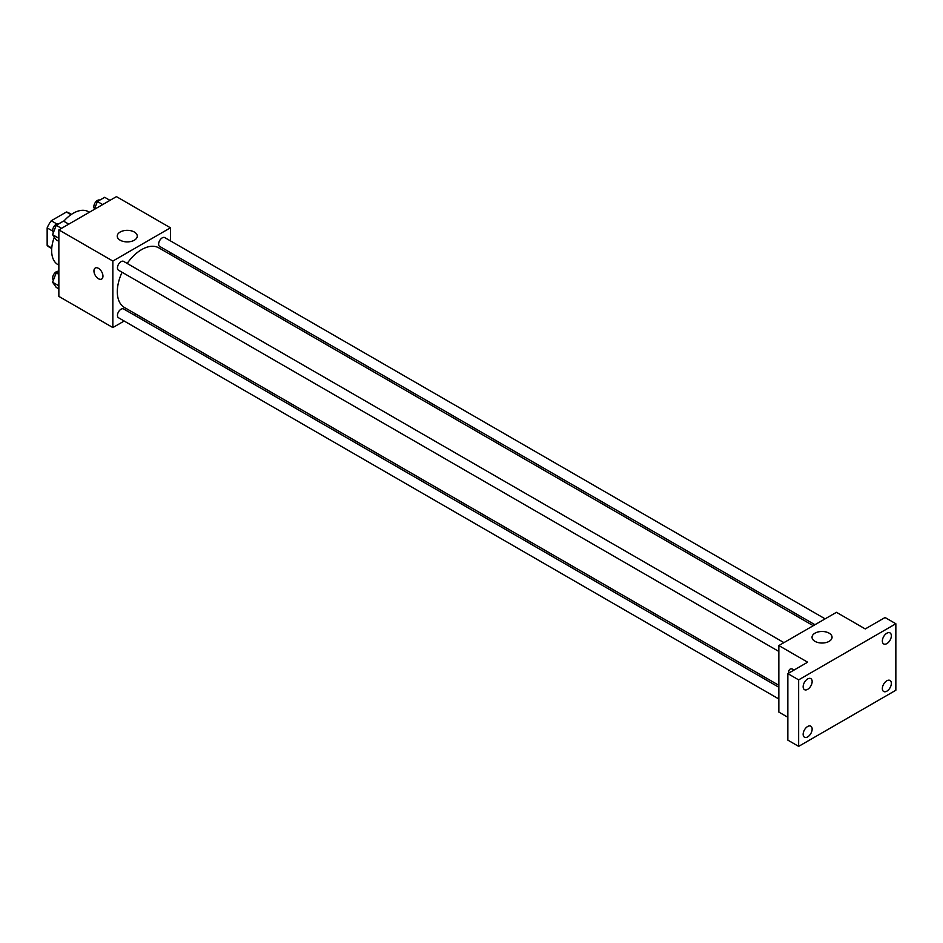 <?xml version="1.0" encoding="UTF-8"?>
<svg xmlns="http://www.w3.org/2000/svg" width="943" height="943" viewBox="0 0 943 943"><rect width="100%" height="100%" fill="white"/><g stroke="black" fill="none" stroke-linecap="round" stroke-linejoin="round"><path stroke-width="1.41" d="M56.828 223.951L51.276 220.745L66.423 211.998A19.709 11.387 120 0 1 68.709 212.812L71.444 214.391M51.759 248.044L47.15 245.38A19.709 11.387 120 0 0 48.989 246.948L51.724 248.528M47.15 245.38L47.15 227.888A19.709 11.387 120 0 1 51.276 220.745M52.702 231.094L47.15 227.888M71.043 214.662L66.423 211.998M54.317 237.129A30.541 17.634 120 0 0 51.653 250.661A30.541 17.634 120 0 0 57.971 264.653L58.855 265.148M89.396 212.246L88.524 211.739A30.541 17.634 120 0 0 63.77 221.251M124.17 321.033L112.854 327.563L58.855 296.397L58.855 229.88L116.449 196.627L170.447 227.805L170.447 240.878M136.04 314.184L134.354 315.151M122.083 272.268A34.419 19.874 120 0 0 117.309 291.741A34.419 19.874 120 0 0 124.441 307.489L778.847 685.313M813.267 625.704L158.86 247.879A34.419 19.874 120 0 0 127.175 263.451M170.447 252.641L170.447 254.575M112.854 327.563L112.854 261.058L170.447 227.805M825.125 618.856L164.789 237.612A5.092 2.935 120 0 0 160.864 238.968A5.092 2.935 120 0 0 158.636 244.096A5.092 2.935 120 0 0 159.697 246.429L814.941 624.726M778.847 687.247L123.604 308.939A5.092 2.935 120 0 0 119.678 310.306A5.092 2.935 120 0 0 117.462 315.434A5.092 2.935 120 0 0 118.512 317.756L778.847 698.999M778.847 651.448L118.512 270.205A5.092 2.935 -60 0 1 118.512 264.323A5.092 2.935 -60 0 1 123.604 261.388L783.939 642.631M112.854 261.058L58.855 229.88M120.174 240.206A10.008 5.776 180 0 1 117.238 236.115A10.008 5.776 180 0 1 127.246 230.34A10.008 5.776 180 0 1 137.265 236.115A10.008 5.776 180 0 1 131.077 241.455A10.008 5.776 180 0 1 120.174 240.206M102.952 276.122A6.365 3.678 60 0 1 101.632 279.045A6.365 3.678 60 0 1 95.267 275.368A6.365 3.678 60 0 1 95.267 268.012A6.365 3.678 60 0 1 100.17 269.722A6.365 3.678 60 0 1 102.952 276.122M101.632 279.034A6.365 3.678 60 0 1 95.267 275.368A6.365 3.678 60 0 1 95.267 268.012M787.853 717.281L778.847 712.083L778.847 645.566L836.453 612.313L865.25 628.946L885.053 617.512L895.85 623.747L895.85 690.252L798.65 746.373L787.853 740.137L787.853 673.632L807.644 662.198L778.847 645.566M798.65 746.373L798.65 679.868L787.853 673.632M798.65 679.868L895.85 623.747M814.976 641.346A10.008 5.776 180 0 1 812.041 637.256A10.008 5.776 180 0 1 822.048 631.48A10.008 5.776 180 0 1 832.056 637.256A10.008 5.776 180 0 1 825.879 642.596A10.008 5.776 180 0 1 814.976 641.346M790.069 669.153A6.365 3.678 60 0 0 788.831 673.066A6.365 3.678 60 0 1 790.069 669.153A6.365 3.678 60 0 1 794.077 670.037M886.844 643.621A6.365 3.678 -60 0 1 883.674 643.928A6.365 3.678 -60 0 1 882.695 638.835A6.365 3.678 -60 0 1 886.844 633.225A6.365 3.678 -60 0 1 890.027 632.906A6.365 3.678 -60 0 1 891.005 638.01A6.365 3.678 -60 0 1 886.844 643.621M807.644 689.345A6.365 3.678 -60 0 1 804.473 689.651A6.365 3.678 -60 0 1 803.495 684.559A6.365 3.678 -60 0 1 807.644 678.948A6.365 3.678 -60 0 1 810.827 678.63A6.365 3.678 -60 0 1 811.805 683.734A6.365 3.678 -60 0 1 807.644 689.345M807.644 736.896A6.365 3.678 -60 0 1 804.473 737.214A6.365 3.678 -60 0 1 803.495 732.11A6.365 3.678 -60 0 1 807.644 726.499A6.365 3.678 -60 0 1 810.827 726.193A6.365 3.678 -60 0 1 811.805 731.285A6.365 3.678 -60 0 1 807.644 736.896M886.844 691.172A6.365 3.678 -60 0 1 883.674 691.49A6.365 3.678 -60 0 1 882.695 686.386A6.365 3.678 -60 0 1 886.844 680.775A6.365 3.678 -60 0 1 890.027 680.469A6.365 3.678 -60 0 1 891.005 685.561A6.365 3.678 -60 0 1 886.844 691.172M58.855 241.361L56.226 239.84L52.584 234.666L56.226 225.283L63.499 221.086L68.792 224.139M58.855 238.284L52.584 234.666M61.507 228.347L56.226 225.283M58.643 223.892A5.092 2.935 120 0 0 54.777 225.448A5.092 2.935 120 0 0 52.655 230.457A5.092 2.935 120 0 0 53.397 232.556M94.347 209.381L97.4 201.507L104.685 197.311L109.966 200.364M102.693 204.56L97.4 201.507M99.828 200.116A5.092 2.935 120 0 0 95.962 201.672A5.092 2.935 120 0 0 93.84 206.682A5.092 2.935 120 0 0 94.583 208.78M58.855 288.912L56.226 287.391L52.584 282.216L56.226 272.845L58.855 271.325M58.855 285.835L52.584 282.216M58.855 274.366L56.226 272.845M58.643 271.443A5.092 2.935 120 0 0 54.777 273.01A5.092 2.935 120 0 0 52.655 278.02A5.092 2.935 120 0 0 53.397 280.118"/></g></svg>
